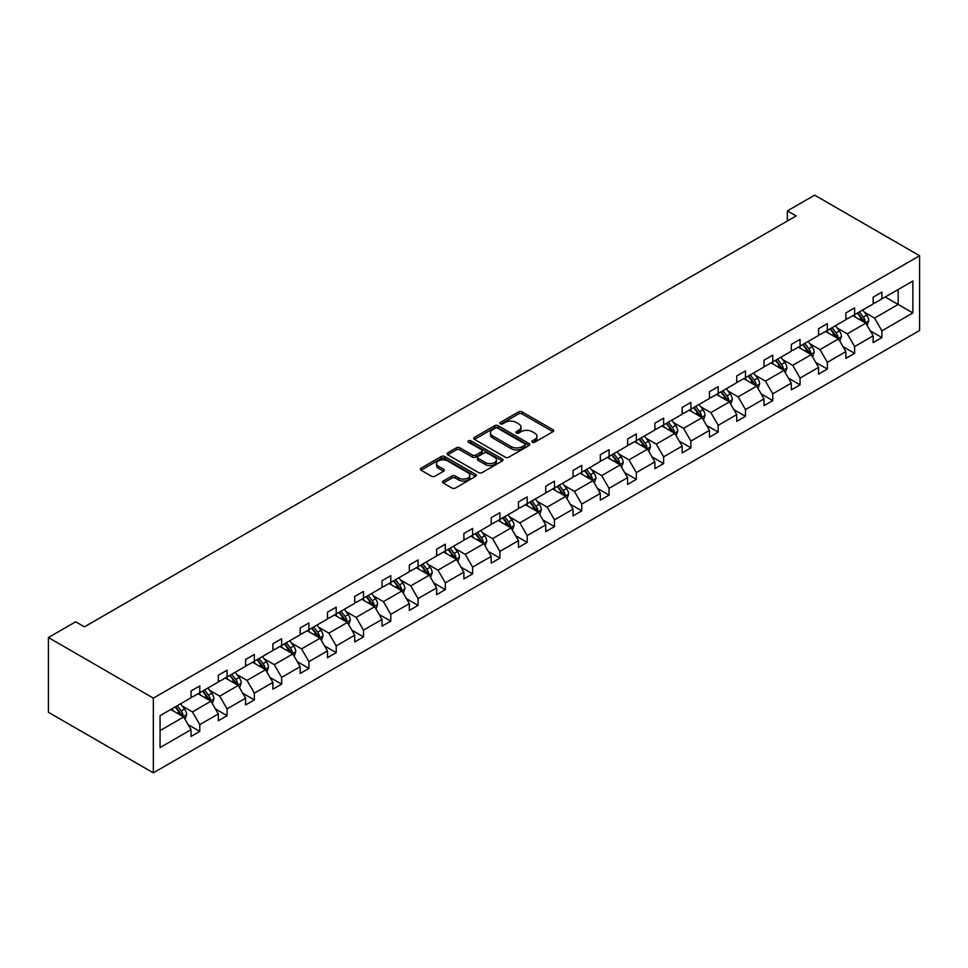 <?xml version="1.0" encoding="UTF-8"?>
<svg xmlns="http://www.w3.org/2000/svg" width="968" height="968" viewBox="0 0 968 968"><rect width="100%" height="100%" fill="white"/><g stroke="black" fill="none" stroke-linecap="round" stroke-linejoin="round"><path stroke-width="1.45" d="M532.327 442.219A1.694 0.98 0 0 0 534.723 442.219L552.97 431.692A2.432 1.404 0 0 0 553.684 430.7A2.432 1.404 0 0 0 552.97 429.707L522.067 411.872A2.432 1.404 0 0 0 518.63 411.872L500.396 422.399A1.694 0.98 0 0 0 499.887 423.089A1.694 0.98 0 0 0 500.396 423.79A1.694 0.98 0 0 0 502.791 423.79L505.151 422.423A7.768 4.489 0 0 1 516.138 422.423L518.715 423.911A7.768 4.489 0 0 1 520.99 427.082A7.768 4.489 0 0 1 518.715 430.252L516.355 431.619A1.694 0.98 0 0 0 515.859 432.309A1.694 0.98 0 0 0 516.355 433.011A1.694 0.98 0 0 0 518.763 433.011L521.123 431.643A7.768 4.489 0 0 1 532.11 431.643L534.687 433.132A7.768 4.489 0 0 1 536.962 436.302A7.768 4.489 0 0 1 534.687 439.472L532.327 440.839A1.694 0.98 0 0 0 531.819 441.529A1.694 0.98 0 0 0 532.327 442.219L532.327 440.839M443.259 481.048A2.432 1.404 0 0 0 442.558 482.04A2.432 1.404 0 0 0 443.259 483.032L451.935 488.041A2.432 1.404 0 0 0 455.371 488.041L475.627 476.341A2.432 1.404 0 0 0 476.341 475.349A2.432 1.404 0 0 0 475.627 474.356L444.723 456.521A2.432 1.404 0 0 0 441.287 456.521L421.032 468.222A2.432 1.404 0 0 0 420.318 469.214A2.432 1.404 0 0 0 421.032 470.194L431.498 476.244A2.432 1.404 0 0 0 434.934 476.244L443.61 471.234A2.432 1.404 0 0 0 444.312 470.254A2.432 1.404 0 0 0 443.61 469.262L438.419 466.261A6.498 3.751 0 0 1 436.507 463.611A6.498 3.751 0 0 1 440.525 460.139A6.498 3.751 0 0 1 447.603 460.962L467.943 472.699A6.498 3.751 0 0 1 469.843 475.349A6.498 3.751 0 0 1 465.838 478.821A6.498 3.751 0 0 1 458.759 478.01L455.371 476.05A2.432 1.404 0 0 0 451.935 476.05L443.259 481.048L443.259 483.032L451.935 478.071L451.935 476.05M919.6 255.733L814.657 195.149L787.371 210.903L796.12 215.949L84.434 626.84L75.685 621.783L48.4 637.537L153.343 698.134L919.6 255.733L919.6 330.463L153.343 772.851L153.343 698.134M505.32 457.211A2.432 1.404 0 0 0 508.757 457.211L529.012 445.522A2.432 1.404 0 0 0 529.726 444.53A2.432 1.404 0 0 0 529.012 443.538L498.121 425.69A2.432 1.404 0 0 0 494.684 425.69L474.429 437.391A2.432 1.404 0 0 0 473.715 438.383A2.432 1.404 0 0 0 474.429 439.375L505.32 457.211M469.178 442.594A1.694 0.98 0 0 1 470.908 442.836L470.908 440.815L502.319 458.953A2.432 1.404 0 0 1 503.033 459.945A2.432 1.404 0 0 1 502.319 460.937L482.064 472.626A2.432 1.404 0 0 1 478.628 472.626L447.724 454.791L447.724 452.806A2.432 1.404 0 0 0 447.01 453.798A2.432 1.404 0 0 0 447.724 454.791M447.724 452.806L456.4 447.797A2.432 1.404 0 0 1 459.836 447.797L472.36 455.033A2.432 1.404 0 0 0 475.796 455.033L481.544 451.717A2.432 1.404 0 0 0 482.258 450.725A2.432 1.404 0 0 0 481.544 449.733L468.5 442.194A1.694 0.98 0 0 1 468.004 441.505A1.694 0.98 0 0 1 469.056 440.597A1.694 0.98 0 0 1 470.908 440.815M160.071 715.654L191.035 697.771L191.035 691.007L199.783 685.961L199.783 692.725L218.32 682.016L218.32 675.253L227.069 670.207L227.069 676.971L245.606 666.274L245.606 659.498L254.354 654.453L254.354 661.217L272.891 650.52L272.891 643.756L281.64 638.698L281.64 645.462L300.177 634.766L300.177 628.002L308.925 622.944L308.925 629.72L327.462 619.012L327.462 612.248L336.211 607.19L336.211 613.966L354.748 603.258L354.748 596.494L363.496 591.448L363.496 598.212L382.033 587.503L382.033 580.74L390.782 575.694L390.782 582.458L409.319 571.749L409.319 564.985L418.055 559.94L418.055 566.703L436.604 555.995L436.604 549.231L445.341 544.185L445.341 550.949L463.89 540.241L463.89 533.477L472.626 528.431L472.626 535.195L491.175 524.499L491.175 517.723L499.911 512.677L499.911 519.441L518.461 508.744L518.461 501.969L527.197 496.923L527.197 503.687L545.746 492.99L545.746 486.226L554.482 481.169L554.482 487.933L573.032 477.236L573.032 470.472L581.768 465.414L581.768 472.19L600.317 461.482L600.317 454.718L609.053 449.672L609.053 456.436L627.591 445.728L627.591 438.964L636.339 433.918L636.339 440.682L654.876 429.974L654.876 423.21L663.625 418.164L663.625 424.928L682.162 414.219L682.162 407.455L690.91 402.41L690.91 409.174L709.447 398.465L709.447 391.701L718.195 386.656L718.195 393.419L736.733 382.711L736.733 375.947L745.481 370.901L745.481 377.665L764.018 366.969L764.018 360.193L772.766 355.147L772.766 361.911L791.304 351.215L791.304 344.451L800.052 339.393L800.052 346.157L818.589 335.46L818.589 328.696L827.337 323.639L827.337 330.415L845.875 319.706L845.875 312.942L854.623 307.885L854.623 314.661L873.16 303.952L873.16 297.188L881.909 292.142L881.909 298.906L912.86 281.035L912.86 312.942L881.909 330.814L881.909 337.578L873.16 342.624L873.16 335.86L854.623 346.568L854.623 353.332L845.875 358.378L845.875 351.614L827.337 362.322L827.337 369.086L818.589 374.132L818.589 367.368L800.052 378.077L800.052 384.841L791.304 389.886L791.304 383.122L772.766 393.831L772.766 400.595L764.018 405.64L764.018 398.876L745.481 409.573L745.481 416.349L736.733 421.395L736.733 414.631L718.195 425.327L718.195 432.091L709.447 437.149L709.447 430.385L690.91 441.081L690.91 447.845L682.162 452.903L682.162 446.127L663.625 456.836L663.625 463.599L654.876 468.657L654.876 461.881L636.339 472.59L636.339 479.354L627.591 484.399L627.591 477.635L609.053 488.344L609.053 495.108L600.317 500.154L600.317 493.39L581.768 504.098L581.768 510.862L573.032 515.908L573.032 509.144L554.482 519.852L554.482 526.616L545.746 531.662L545.746 524.898L527.197 535.606L527.197 542.37L518.461 547.416L518.461 540.652L499.911 551.349L499.911 558.125L491.175 563.17L491.175 556.406L472.626 567.103L472.626 573.879L463.89 578.924L463.89 572.161L445.341 582.857L445.341 589.621L436.604 594.679L436.604 587.915L418.055 598.611L418.055 605.375L409.319 610.433L409.319 603.657L390.782 614.365L390.782 621.129L382.033 626.175L382.033 619.411L363.496 630.12L363.496 636.884L354.748 641.929L354.748 635.165L336.211 645.874L336.211 652.638L327.462 657.683L327.462 650.92L308.925 661.628L308.925 668.392L300.177 673.438L300.177 666.674L281.64 677.382L281.64 684.146L272.891 689.192L272.891 682.428L254.354 693.136L254.354 699.9L245.606 704.946L245.606 698.182L227.069 708.879L227.069 715.654L218.32 720.7L218.32 713.936L199.783 724.633L199.783 731.397L191.035 736.454L191.035 729.69L160.071 747.562L160.071 715.654M198.029 693.741L210.976 701.207L192.438 711.916L182.311 706.071M192.438 711.916L199.783 724.633M210.976 701.207L218.32 713.936M191.035 696.161L192.438 696.972L199.783 692.725M225.314 677.987L238.261 685.453L219.724 696.161L209.596 690.317M219.724 696.161L227.069 708.879M238.261 685.453L245.606 698.182M218.32 680.407L219.724 681.218L227.069 676.971M252.6 662.233L265.547 669.699L247.009 680.407L236.882 674.563M247.009 680.407L254.354 693.136M265.547 669.699L272.891 682.428M245.606 664.653L247.009 665.464L254.354 661.217M279.885 646.479L292.832 653.945L274.295 664.653L264.167 658.809M274.295 664.653L281.64 677.382M292.832 653.945L300.177 666.674M272.891 648.899L274.295 649.71L281.64 645.462M307.171 630.725L320.118 638.202L301.58 648.899L291.453 643.055M301.58 648.899L308.925 661.628M320.118 638.202L327.462 650.92M300.177 633.145L301.58 633.955L308.925 629.72M334.456 614.97L347.403 622.448L328.854 633.145L318.738 627.3M328.854 633.145L336.211 645.874M347.403 622.448L354.748 635.165M327.462 617.39L328.854 618.201L336.211 613.966M361.742 599.216L374.689 606.694L356.139 617.39L346.024 611.546M356.139 617.39L363.496 630.12M374.689 606.694L382.033 619.411M354.748 601.636L356.139 602.447L363.496 598.212M389.027 583.462L401.974 590.94L383.425 601.636L373.309 595.792M383.425 601.636L390.782 614.365M401.974 590.94L409.319 603.657M382.033 585.894L383.425 586.693L390.782 582.458M416.313 567.708L429.26 575.186L410.71 585.894L400.595 580.05M410.71 585.894L418.055 598.611M429.26 575.186L436.604 587.915M409.319 570.14L410.71 570.938L418.055 566.703M443.598 551.966L456.545 559.431L437.996 570.14L427.88 564.296M437.996 570.14L445.341 582.857M456.545 559.431L463.89 572.161M436.604 554.386L437.996 555.196L445.341 550.949M470.884 536.212L483.831 543.677L465.281 554.386L455.166 548.541M465.281 554.386L472.626 567.103M483.831 543.677L491.175 556.406M463.89 538.631L465.281 539.442L472.626 535.195M498.169 520.457L511.116 527.923L492.567 538.631L482.451 532.787M492.567 538.631L499.911 551.349M511.116 527.923L518.461 540.652M491.175 522.877L492.567 523.688L499.911 519.441M525.455 504.703L538.389 512.169L519.852 522.877L509.737 517.033M519.852 522.877L527.197 535.606M538.389 512.169L545.746 524.898M518.461 507.123L519.852 507.934L527.197 503.687M552.74 488.949L565.675 496.427L547.138 507.123L537.022 501.279M547.138 507.123L554.482 519.852M565.675 496.427L573.032 509.144M545.746 491.369L547.138 492.18L554.482 487.933M580.026 473.195L592.961 480.673L574.423 491.369L564.308 485.525M574.423 491.369L581.768 504.098M592.961 480.673L600.317 493.39M573.032 475.615L574.423 476.425L581.768 472.19M607.311 457.44L620.246 464.918L601.709 475.615L591.593 469.77M601.709 475.615L609.053 488.344M620.246 464.918L627.591 477.635M600.317 459.861L601.709 460.671L609.053 456.436M634.597 441.686L647.531 449.164L628.994 459.861L618.867 454.016M628.994 459.861L636.339 472.59M647.531 449.164L654.876 461.881M627.591 444.118L628.994 444.917L636.339 440.682M661.882 425.932L674.817 433.41L656.28 444.118L646.152 438.274M656.28 444.118L663.625 456.836M674.817 433.41L682.162 446.127M654.876 428.364L656.28 429.163L663.625 424.928M689.168 410.178L702.102 417.656L683.565 428.364L673.438 422.52M683.565 428.364L690.91 441.081M702.102 417.656L709.447 430.385M682.162 412.61L683.565 413.421L690.91 409.174M716.453 394.436L729.388 401.901L710.851 412.61L700.723 406.766M710.851 412.61L718.195 425.327M729.388 401.901L736.733 414.631M709.447 396.856L710.851 397.666L718.195 393.419M743.739 378.682L756.673 386.147L738.136 396.856L728.009 391.011M738.136 396.856L745.481 409.573M756.673 386.147L764.018 398.876M736.733 381.102L738.136 381.912L745.481 377.665M771.024 362.927L783.959 370.393L765.422 381.102L755.294 375.257M765.422 381.102L772.766 393.831M783.959 370.393L791.304 383.122M764.018 365.347L765.422 366.158L772.766 361.911M798.298 347.173L811.245 354.639L792.707 365.347L782.58 359.503M792.707 365.347L800.052 378.077M811.245 354.639L818.589 367.368M791.304 349.593L792.707 350.404L800.052 346.157M825.583 331.419L838.53 338.897L819.993 349.593L809.865 343.749M819.993 349.593L827.337 362.322M838.53 338.897L845.875 351.614M818.589 333.839L819.993 334.65L827.337 330.415M852.869 315.665L865.815 323.143L847.278 333.839L837.151 327.995M847.278 333.839L854.623 346.568M865.815 323.143L873.16 335.86M845.875 318.085L847.278 318.896L854.623 314.661M885.236 296.982L898.171 304.46L874.564 318.085L864.436 312.24M874.564 318.085L881.909 330.814M912.86 312.942L898.171 304.46L898.171 289.517L912.86 281.035M48.4 637.537L48.4 712.266L153.343 772.851M787.371 210.903L787.371 220.994M873.16 302.331L874.564 303.141L881.909 298.906M160.071 730.598L183.69 716.961L170.743 709.484M183.69 716.961L191.035 729.69M870.28 330.862L881.909 337.578M842.995 346.617L854.623 353.332M815.709 362.371L827.337 369.086M788.424 378.125L800.052 384.841M761.138 393.879L772.766 400.595M733.853 409.633L745.481 416.349M706.567 425.375L718.195 432.091M679.282 441.13L690.91 447.845M651.996 456.884L663.625 463.599M624.711 472.638L636.339 479.354M597.425 488.392L609.053 495.108M570.14 504.146L581.768 510.862M542.854 519.901L554.482 526.616M515.569 535.655L527.197 542.37M488.283 551.409L499.911 558.125M460.998 567.163L472.626 573.879M433.712 582.905L445.341 589.621M406.427 598.66L418.055 605.375M379.141 614.414L390.782 621.129M351.856 630.168L363.496 636.884M324.57 645.922L336.211 652.638M297.285 661.676L308.925 668.392M269.999 677.431L281.64 684.146M242.714 693.185L254.354 699.9M215.428 708.939L227.069 715.654M188.143 724.681L199.783 731.397M533.005 442.461L534.687 441.493A7.768 4.489 0 0 0 536.962 438.322L536.962 436.302M520.99 427.082L520.99 429.102A7.768 4.489 0 0 1 518.715 432.272L517.033 433.24M552.934 431.716L522.067 413.893A2.432 1.404 0 0 0 518.63 413.893L501.073 424.032M529.012 443.538L529.012 445.522L498.121 427.711A2.432 1.404 0 0 0 494.684 427.711L474.453 439.387M524.729 445.219A1.694 0.98 0 0 0 525.225 444.53A1.694 0.98 0 0 0 524.729 443.828L497.6 428.171A1.694 0.98 0 0 0 495.192 428.171L492.712 429.611A7.768 4.489 0 0 0 490.437 432.781A7.768 4.489 0 0 0 492.712 435.951L511.249 446.659A7.768 4.489 0 0 0 522.236 446.659L524.729 445.219L524.729 447.24A1.694 0.98 0 0 0 525.225 446.55L525.225 444.53M490.437 432.781L490.437 434.801A7.768 4.489 0 0 0 492.712 437.972L492.712 435.951M524.729 447.24L522.236 448.68A7.768 4.489 0 0 1 511.249 448.68L492.712 437.972M447.76 454.803L456.4 449.817L456.4 447.797M482.258 450.725L482.258 452.746A2.432 1.404 0 0 1 481.544 453.738L475.796 457.053A2.432 1.404 0 0 1 472.36 457.053L459.836 449.817A2.432 1.404 0 0 0 456.4 449.817M470.908 442.836L502.295 460.95M485.367 462.547A6.498 3.751 0 0 0 492.446 463.357A6.498 3.751 0 0 0 496.451 459.897A6.498 3.751 0 0 0 494.551 457.235L487.388 453.097A2.432 1.404 0 0 0 483.952 453.097L478.204 456.424A2.432 1.404 0 0 0 477.49 457.416A2.432 1.404 0 0 0 478.204 458.409L485.367 462.547L485.367 464.567A6.498 3.751 0 0 0 492.446 465.378A6.498 3.751 0 0 0 496.451 461.905L496.451 459.897M477.49 457.416L477.49 459.437A2.432 1.404 0 0 0 478.204 460.429L478.204 458.409M485.367 464.567L478.204 460.429M469.843 475.349L469.843 477.369A6.498 3.751 0 0 1 465.838 480.842A6.498 3.751 0 0 1 458.759 480.019L455.371 478.071A2.432 1.404 0 0 0 451.935 478.071M436.507 463.611L436.507 465.632A6.498 3.751 0 0 0 438.419 468.282L438.419 466.261M443.61 469.262L443.61 471.234L438.419 468.282M475.591 476.365L444.723 458.542A2.432 1.404 0 0 0 441.287 458.542L421.068 470.218M867.146 325.442L868.756 320.795A6.558 3.787 -120 0 0 866.663 315.217L862.73 309.978M855.688 317.298L853.994 315.024M864.847 322.574L865.21 321.074A6.558 3.787 -120 0 0 863.335 317.129L859.415 311.89M857.769 312.833L862.089 318.605A3.34 1.924 60 0 1 862.694 319.621L865.21 321.074M857.309 313.1L861.242 318.339A6.558 3.787 60 0 1 862.875 321.436M839.861 341.196L841.47 336.549A6.558 3.787 -120 0 0 839.377 330.971L835.457 325.72M828.402 333.053L826.708 330.778M837.562 338.328L837.925 336.828A6.558 3.787 -120 0 0 836.05 332.883L832.129 327.644M830.484 328.588L834.803 334.359A3.34 1.924 60 0 1 835.408 335.376L837.925 336.828M830.024 328.854L833.956 334.093A6.558 3.787 60 0 1 835.59 337.191M812.575 356.95L814.185 352.304A6.558 3.787 -120 0 0 812.091 346.726L808.171 341.474M801.129 348.795L799.423 346.532M810.276 354.082L810.639 352.582A6.558 3.787 -120 0 0 808.764 348.637L804.844 343.398M803.198 344.342L807.518 350.114A3.34 1.924 60 0 1 808.135 351.13L810.639 352.582M802.738 344.608L806.671 349.847A6.558 3.787 60 0 1 808.304 352.945M785.29 372.704L786.899 368.058A6.558 3.787 -120 0 0 784.806 362.468L780.886 357.228M773.843 364.549L772.137 362.274M782.991 369.836L783.366 368.336A6.558 3.787 -120 0 0 781.479 364.391L777.558 359.152M775.913 360.096L780.232 365.868A3.34 1.924 60 0 1 780.849 366.884L783.366 368.336M775.453 360.362L779.385 365.601A6.558 3.787 60 0 1 781.019 368.699M758.005 388.458L759.614 383.812A6.558 3.787 -120 0 0 757.52 378.222L753.6 372.983M746.558 380.303L744.852 378.028M755.705 385.591L756.081 384.09A6.558 3.787 -120 0 0 754.193 380.146L750.273 374.906M748.627 375.85L752.947 381.622A3.34 1.924 60 0 1 753.564 382.638L756.081 384.09M748.179 376.116L752.1 381.356A6.558 3.787 60 0 1 753.733 384.453M730.719 404.2L732.328 399.554A6.558 3.787 -120 0 0 730.235 393.976L726.315 388.737M719.272 396.057L717.566 393.782M728.42 401.345L728.795 399.844A6.558 3.787 -120 0 0 726.92 395.9L722.987 390.661M721.341 391.604L725.661 397.376A3.34 1.924 60 0 1 726.278 398.392L728.795 399.844M720.894 391.871L724.814 397.11A6.558 3.787 60 0 1 726.448 400.207M703.433 419.955L705.043 415.308A6.558 3.787 -120 0 0 702.95 409.73L699.029 404.491M691.987 411.811L690.281 409.537M701.135 417.099L701.51 415.587A6.558 3.787 -120 0 0 699.634 411.654L695.702 406.403M694.056 407.359L698.376 413.13A3.34 1.924 60 0 1 698.993 414.135L701.51 415.587M693.608 407.625L697.529 412.864A6.558 3.787 60 0 1 699.162 415.962M676.148 435.709L677.757 431.062A6.558 3.787 -120 0 0 675.664 425.484L671.744 420.245M664.701 427.566L662.995 425.291M673.849 432.853L674.224 431.341A6.558 3.787 -120 0 0 672.349 427.408L668.416 422.157M666.77 423.113L671.102 428.872A3.34 1.924 60 0 1 671.707 429.889L674.224 431.341M666.323 423.367L670.243 428.618A6.558 3.787 60 0 1 671.877 431.716M648.862 451.463L650.472 446.817A6.558 3.787 -120 0 0 648.379 441.239L644.458 435.999M637.416 443.32L635.71 441.045M646.563 448.607L646.939 447.095A6.558 3.787 -120 0 0 645.063 443.15L641.131 437.911M639.485 438.867L643.817 444.627A3.34 1.924 60 0 1 644.422 445.643L646.939 447.095M639.037 439.121L642.958 444.373A6.558 3.787 60 0 1 644.591 447.458M621.577 467.217L623.186 462.571A6.558 3.787 -120 0 0 621.093 456.993L617.173 451.754M610.13 459.074L608.424 456.799M619.278 464.362L619.653 462.849A6.558 3.787 -120 0 0 617.778 458.905L613.845 453.665M612.199 454.609L616.531 460.381A3.34 1.924 60 0 1 617.136 461.397L619.653 462.849M611.752 454.875L615.672 460.115A6.558 3.787 60 0 1 617.306 463.212M594.291 482.971L595.901 478.325A6.558 3.787 -120 0 0 593.808 472.747L589.887 467.496M582.845 474.828L581.139 472.553M591.992 480.104L592.368 478.603A6.558 3.787 -120 0 0 590.492 474.659L586.56 469.419M584.914 470.363L589.246 476.135A3.34 1.924 60 0 1 589.851 477.151L592.368 478.603M584.466 470.629L588.387 475.869A6.558 3.787 60 0 1 590.02 478.966M567.006 498.726L568.615 494.079A6.558 3.787 -120 0 0 566.522 488.501L562.602 483.25M555.559 490.57L553.853 488.308M564.707 495.858L565.082 494.358A6.558 3.787 -120 0 0 563.207 490.413L559.274 485.174M557.629 486.118L561.96 491.889A3.34 1.924 60 0 1 562.565 492.906L565.082 494.358M557.181 486.384L561.101 491.623A6.558 3.787 60 0 1 562.735 494.721M539.721 514.48L541.33 509.834A6.558 3.787 -120 0 0 539.236 504.243L535.316 499.004M528.274 506.324L526.568 504.062M537.434 511.612L537.797 510.112A6.558 3.787 -120 0 0 535.921 506.167L531.989 500.928M530.355 501.872L534.675 507.643A3.34 1.924 60 0 1 535.28 508.66L537.797 510.112M529.895 502.138L533.816 507.377A6.558 3.787 60 0 1 535.449 510.475M512.435 530.234L514.044 525.588A6.558 3.787 -120 0 0 511.951 519.997L508.031 514.758M500.988 522.079L499.282 519.804M510.148 527.366L510.511 525.866A6.558 3.787 -120 0 0 508.636 521.921L504.703 516.682M503.07 517.626L507.389 523.398A3.34 1.924 60 0 1 507.994 524.414L510.511 525.866M502.61 517.892L506.53 523.131A6.558 3.787 60 0 1 508.164 526.229M485.149 545.976L486.759 541.342A6.558 3.787 -120 0 0 484.666 535.752L480.745 530.512M473.703 537.833L471.997 535.558M482.863 543.121L483.226 541.62A6.558 3.787 -120 0 0 481.35 537.676L477.418 532.436M475.784 533.38L480.104 539.152A3.34 1.924 60 0 1 480.709 540.168L483.226 541.62M475.324 533.646L479.245 538.886A6.558 3.787 60 0 1 480.878 541.983M457.864 561.73L459.473 557.084A6.558 3.787 -120 0 0 457.38 551.506L453.46 546.267M446.417 553.587L444.711 551.312M455.577 558.875L455.94 557.374A6.558 3.787 -120 0 0 454.065 553.43L450.132 548.178M448.499 549.134L452.818 554.906A3.34 1.924 60 0 1 453.423 555.91L455.94 557.374M448.039 549.4L451.959 554.64A6.558 3.787 60 0 1 453.593 557.737M430.579 577.485L432.188 572.838A6.558 3.787 -120 0 0 430.107 567.26L426.174 562.021M419.132 569.341L417.426 567.066M428.292 574.629L428.655 573.116A6.558 3.787 -120 0 0 426.779 569.184L422.847 563.933M421.213 564.889L425.533 570.66A3.34 1.924 60 0 1 426.138 571.664L428.655 573.116M420.753 565.155L424.674 570.394A6.558 3.787 60 0 1 426.307 573.492M403.293 593.239L404.902 588.592A6.558 3.787 -120 0 0 402.821 583.014L398.889 577.775M391.846 585.096L390.14 582.821M401.006 590.383L401.369 588.871A6.558 3.787 -120 0 0 399.494 584.926L395.561 579.687M393.928 580.643L398.247 586.402A3.34 1.924 60 0 1 398.852 587.419L401.369 588.871M393.468 580.897L397.388 586.148A6.558 3.787 60 0 1 399.022 589.234M376.02 608.993L377.617 604.347A6.558 3.787 -120 0 0 375.536 598.769L371.603 593.529M364.561 600.85L362.855 598.575M373.721 606.137L374.084 604.625A6.558 3.787 -120 0 0 372.208 600.68L368.276 595.441M366.642 596.397L370.962 602.156A3.34 1.924 60 0 1 371.567 603.173L374.084 604.625M366.182 596.651L370.103 601.902A6.558 3.787 60 0 1 371.736 604.988M348.734 624.747L350.331 620.101A6.558 3.787 -120 0 0 348.25 614.523L344.318 609.283M337.275 616.604L335.569 614.329M346.435 621.88L346.798 620.379A6.558 3.787 -120 0 0 344.923 616.434L340.99 611.195M339.357 612.139L343.676 617.911A3.34 1.924 60 0 1 344.281 618.927L346.798 620.379M338.897 612.405L342.829 617.644A6.558 3.787 60 0 1 344.451 620.742M321.449 640.501L323.058 635.855A6.558 3.787 -120 0 0 320.965 630.277L317.032 625.025M309.99 632.358L308.284 630.083M319.15 637.634L319.513 636.133A6.558 3.787 -120 0 0 317.637 632.189L313.705 626.949M312.071 627.893L316.391 633.665A3.34 1.924 60 0 1 316.996 634.681L319.513 636.133M311.611 628.159L315.544 633.399A6.558 3.787 60 0 1 317.177 636.496M294.163 656.256L295.772 651.609A6.558 3.787 -120 0 0 293.679 646.031L289.747 640.78M282.704 648.1L280.998 645.837M291.864 653.388L292.227 651.887A6.558 3.787 -120 0 0 290.352 647.943L286.419 642.704M284.786 643.647L289.105 649.419A3.34 1.924 60 0 1 289.71 650.435L292.227 651.887M284.326 643.914L288.258 649.153A6.558 3.787 60 0 1 289.892 652.25M266.878 672.01L268.487 667.363A6.558 3.787 -120 0 0 266.394 661.773L262.461 656.534M255.419 663.854L253.713 661.58M264.579 669.142L264.942 667.642A6.558 3.787 -120 0 0 263.066 663.697L259.146 658.458M257.5 659.402L261.82 665.173A3.34 1.924 60 0 1 262.425 666.19L264.942 667.642M257.04 659.668L260.973 664.907A6.558 3.787 60 0 1 262.606 668.005M239.592 687.764L241.201 683.118A6.558 3.787 -120 0 0 239.108 677.527L235.176 672.288M228.133 679.609L226.427 677.334M237.293 684.896L237.656 683.396A6.558 3.787 -120 0 0 235.781 679.451L231.86 674.212M230.215 675.156L234.534 680.928A3.34 1.924 60 0 1 235.139 681.944L237.656 683.396M229.755 675.422L233.687 680.661A6.558 3.787 60 0 1 235.321 683.759M212.307 703.506L213.916 698.86A6.558 3.787 -120 0 0 211.823 693.282L207.89 688.042M200.848 695.363L199.142 693.088M210.008 700.65L210.371 699.15A6.558 3.787 -120 0 0 208.495 695.205L204.575 689.966M202.929 690.91L207.249 696.682A3.34 1.924 60 0 1 207.854 697.686L210.371 699.15M202.469 691.176L206.402 696.415A6.558 3.787 60 0 1 208.035 699.513M185.021 719.26L186.63 714.614A6.558 3.787 -120 0 0 184.537 709.036L180.605 703.796M173.562 711.117L171.868 708.842M182.722 716.405L183.085 714.892A6.558 3.787 -120 0 0 181.21 710.96L177.289 705.708M175.644 706.664L179.963 712.436A3.34 1.924 60 0 1 180.568 713.44L183.085 714.892M175.184 706.93L179.116 712.17A6.558 3.787 60 0 1 180.75 715.267M534.687 441.493L534.687 439.472M516.355 433.011L516.355 431.619M518.715 432.272L518.715 430.252M500.396 423.79L500.396 422.399M518.63 413.893L518.63 411.872M522.067 413.893L522.067 411.872M552.97 431.692L552.97 429.707M474.429 439.375L474.429 437.391M494.684 427.711L494.684 425.69M498.121 427.711L498.121 425.69M511.249 448.68L511.249 446.659M522.236 448.68L522.236 446.659M459.836 449.817L459.836 447.797M472.36 457.053L472.36 455.033M475.796 457.053L475.796 455.033M481.544 453.738L481.544 451.717M502.319 460.937L502.319 458.953M455.371 478.071L455.371 476.05M458.759 480.019L458.759 478.01M421.032 470.194L421.032 468.222M441.287 458.542L441.287 456.521M444.723 458.542L444.723 456.521M475.627 476.341L475.627 474.356M865.344 322.864L868.707 320.916M863.335 317.129L866.663 315.217M859.378 319.416L861.242 318.339M838.058 338.619L841.422 336.67M836.05 332.883L839.377 330.971M832.093 335.17L833.956 334.093M810.773 354.373L814.136 352.425M808.764 348.637L812.091 346.726M804.807 350.924L806.671 349.847M783.487 370.127L786.851 368.179M781.479 364.391L784.806 362.468M777.522 366.678L779.385 365.601M756.202 385.881L759.565 383.933M754.193 380.146L757.52 378.222M750.236 382.433L752.1 381.356M728.916 401.635L732.28 399.687M726.92 395.9L730.235 393.976M722.951 398.187L724.814 397.11M701.631 417.389L705.006 415.441M699.634 411.654L702.95 409.73M695.665 413.941L697.529 412.864M674.345 433.132L677.721 431.196M672.349 427.408L675.664 425.484M668.38 429.695L670.243 428.618M647.06 448.886L650.435 446.95M645.063 443.15L648.379 441.239M641.094 445.449L642.958 444.373M619.774 464.64L623.15 462.704M617.778 458.905L621.093 456.993M613.809 461.191L615.672 460.115M592.489 480.394L595.865 478.446M590.492 474.659L593.808 472.747M586.523 476.946L588.387 475.869M565.203 496.148L568.579 494.2M563.207 490.413L566.522 488.501M559.238 492.7L561.101 491.623M537.918 511.903L541.293 509.954M535.921 506.167L539.236 504.243M531.952 508.454L533.816 507.377M510.632 527.657L514.008 525.709M508.636 521.921L511.951 519.997M504.667 524.208L506.53 523.131M483.359 543.411L486.722 541.463M481.35 537.676L484.666 535.752M477.381 539.962L479.245 538.886M456.073 559.165L459.437 557.217M454.065 553.43L457.38 551.506M450.096 555.717L451.959 554.64M428.788 574.907L432.151 572.971M426.779 569.184L430.107 567.26M422.81 571.471L424.674 570.394M401.502 590.661L404.866 588.726M399.494 584.926L402.821 583.014M395.525 587.225L397.388 586.148M374.217 606.416L377.581 604.48M372.208 600.68L375.536 598.769M368.239 602.967L370.103 601.902M346.931 622.17L350.295 620.222M344.923 616.434L348.25 614.523M340.954 618.721L342.829 617.644M319.646 637.924L323.01 635.976M317.637 632.189L320.965 630.277M313.668 634.476L315.544 633.399M292.36 653.678L295.724 651.73M290.352 647.943L293.679 646.031M286.395 650.23L288.258 649.153M265.075 669.433L268.438 667.484M263.066 663.697L266.394 661.773M259.109 665.984L260.973 664.907M237.789 685.187L241.153 683.239M235.781 679.451L239.108 677.527M231.824 681.738L233.687 680.661M210.504 700.941L213.868 698.993M208.495 695.205L211.823 693.282M204.538 697.492L206.402 696.415M183.218 716.683L186.582 714.747M181.21 710.96L184.537 709.036M177.253 713.247L179.116 712.17"/></g></svg>
